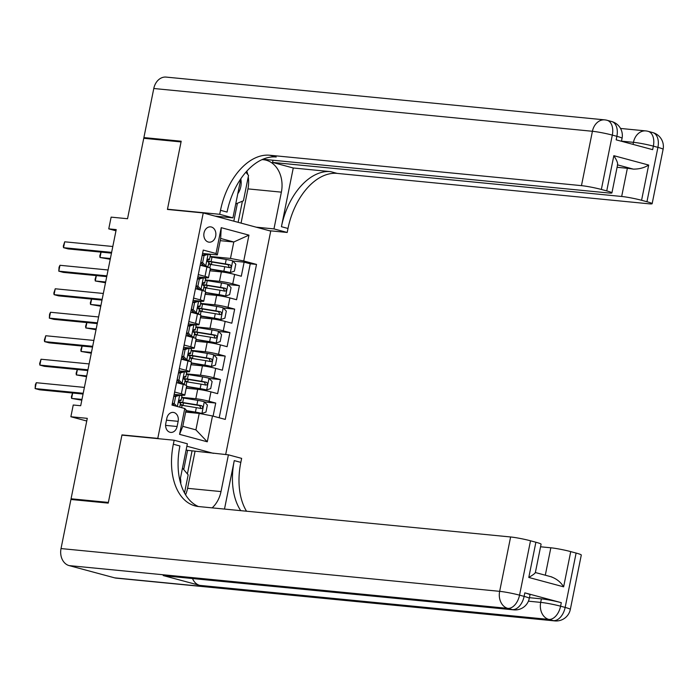 <?xml version="1.0" encoding="UTF-8"?>
<svg xmlns="http://www.w3.org/2000/svg" width="698" height="698" viewBox="0 0 698 698"><rect width="100%" height="100%" fill="white"/><g stroke="black" fill="none" stroke-linecap="round" stroke-linejoin="round"><path stroke-width="1.05" d="M204.017 232.958A7.695 6.012 95.6 0 0 209.103 242.18A7.695 6.012 95.6 0 0 215.691 236.09A7.695 6.012 95.6 0 0 210.595 226.867A7.695 6.012 95.6 0 0 204.017 232.958M225.672 454.555L270.728 231.09L203.24 212.942L157.783 438.388L159.179 438.763M203.24 212.942L167.433 209.444L181.052 141.93L143.753 138.291L127.533 218.727L111.122 217.13L108.757 228.865L115.973 230.811M75.253 499.908L71.065 498.782L87.285 418.346L70.873 416.741L86.744 421.016M123.372 435.273L121.976 434.898L108.365 502.412L71.065 498.782M203.048 251.097L200.256 265.205L206.913 266.994L205.02 276.391A9.615 0.777 11.4 0 1 208.475 277.708A9.615 0.777 11.4 0 1 206.346 277.769L197.892 276.94M205.02 276.391L198.363 274.593L195.519 288.684L202.176 290.481L200.282 299.87A9.615 0.777 11.4 0 1 203.737 301.187A9.615 0.777 11.4 0 1 201.609 301.257L193.154 300.428M200.282 299.87L193.625 298.081L190.79 312.172L197.447 313.96L195.545 323.357A9.615 0.777 11.4 0 1 199.009 324.675A9.615 0.777 11.4 0 1 196.88 324.736L188.416 323.916M195.545 323.357L188.888 321.569L186.052 335.659L192.709 337.448L190.816 346.845A9.615 0.777 11.4 0 1 194.271 348.162A9.615 0.777 11.4 0 1 192.142 348.223L183.679 347.395M190.816 346.845L184.159 345.048L181.314 359.138L187.971 360.936L186.078 370.324A9.615 0.777 11.4 0 1 189.533 371.641A9.615 0.777 11.4 0 1 187.404 371.702L178.95 370.882M186.078 370.324L179.421 368.535L176.577 382.626L183.234 384.415A9.615 0.777 11.4 0 1 186.698 385.732L184.796 395.129A9.615 0.777 11.4 0 1 182.675 395.19L174.212 394.361M213.091 416.13L215.726 403.06L204.444 401.961M186.192 388.21L197.7 389.327A9.615 0.777 11.4 0 1 210.962 391.875L217.619 393.663L220.463 379.572L209.182 378.473M190.929 364.722L202.437 365.848A9.615 0.777 -168.6 0 1 215.699 368.387L222.357 370.184L225.192 356.093L213.911 354.994M195.667 341.235L207.166 342.36A9.615 0.777 -168.6 0 1 220.428 344.908L227.094 346.697L229.93 332.606L218.649 331.506M200.405 317.756L211.904 318.873A9.615 0.777 -168.6 0 1 225.166 321.42L231.823 323.209L234.668 309.118L223.386 308.019M205.133 294.268L216.642 295.394A9.615 0.777 -168.6 0 1 229.904 297.933L236.561 299.73L239.405 285.639L228.124 284.54M70.873 416.741L73.238 405.006L80.698 405.73L116.217 229.598L108.757 228.865M177.1 426.504L178.147 421.339A7.451 5.828 95.6 0 0 173.209 412.396A7.451 5.828 95.6 0 0 166.831 418.294L165.792 423.459A7.451 5.828 95.6 0 0 170.722 432.402A7.451 5.828 95.6 0 0 177.1 426.504L165.609 425.379M213.44 453.36L186.881 446.214M217.348 254.892L216.022 253.514L203.249 250.076L171.996 405.076L184.769 408.513L186.096 409.892L182.78 426.33L195.911 429.863L199.227 413.425L212.489 415.973L225.262 419.402L256.515 264.411L243.742 260.973L230.48 258.426L233.795 241.988L220.664 238.454L217.348 254.892L202.621 253.461M216.022 253.514L221.231 227.679L248.95 235.139L243.742 260.973M212.489 415.973L207.28 441.799L179.561 434.348L184.769 408.513M205.36 279.924L219.477 281.303A9.615 0.777 11.4 0 1 232.748 283.842L239.405 285.639M209.871 270.789L221.371 271.906L219.477 281.303M200.631 303.412L214.748 304.782A9.615 0.777 11.4 0 1 228.01 307.329L234.668 309.118M195.894 326.891L210.011 328.269A9.615 0.777 11.4 0 1 223.273 330.817L229.93 332.606M191.156 350.379L205.273 351.757A9.615 0.777 11.4 0 1 218.535 354.296L225.192 356.093M186.427 373.866L200.535 375.236A9.615 0.777 11.4 0 1 213.806 377.784L220.463 379.572M181.689 397.345L195.806 398.724A9.615 0.777 11.4 0 1 209.068 401.271L215.726 403.06M219.198 417.77L250.25 263.8L244.134 262.151L232.853 261.052M221.371 271.906A9.615 0.777 -168.6 0 1 234.641 274.454L241.299 276.242L244.134 262.151M172.048 405.093L174.683 392.023L181.34 393.812A9.615 0.777 11.4 0 1 184.796 395.129M185.651 412.099L199.227 413.425M121.976 434.898L157.783 438.388M220.219 240.662L233.795 241.988L248.95 235.139M210.098 256.436L230.48 258.426M189.533 371.641L191.427 362.253A9.615 0.777 -168.6 0 0 187.971 360.936M194.271 348.162L196.164 338.766A9.615 0.777 -168.6 0 0 192.709 337.448M199.009 324.675L200.902 315.278A9.615 0.777 -168.6 0 0 197.447 313.96M203.737 301.187L205.631 291.799A9.615 0.777 -168.6 0 0 202.176 290.481M250.25 263.8L256.515 264.411M208.475 277.708L210.368 268.311A9.615 0.777 -168.6 0 0 206.913 266.994M182.78 426.33L179.561 434.348M195.911 429.863L207.28 441.799M221.231 227.679L220.664 238.454M173.828 396.272L177.824 394.946L179.761 395.138A6.369 0.515 11.4 0 1 181.96 395.984L181.061 400.443A6.369 0.515 -168.6 0 0 180.049 399.945L178.819 401.228L179.482 402.763A6.369 0.515 11.4 0 1 180.494 403.261L179.709 407.152M174.491 396.054A15.26 1.23 11.4 0 1 173.872 396.028M179.761 395.138L175.643 396.499L174.221 403.549L176.952 406.411M174.587 405.774L172.38 403.461M83.21 393.279L35.118 388.585L36.296 382.713L84.397 387.407M178.897 400.879L180.913 400.521A6.369 0.515 -168.6 0 0 181.061 400.443M83.053 394.038L39.673 389.816L35.118 388.585L35.371 384.65L36.296 382.713M175.643 396.499L173.819 396.324M172.397 403.365L174.221 403.549M185.904 410.834L201.835 413.452L205.962 412.082L207.376 405.041L204.209 401.708A6.369 0.515 -168.6 0 0 197.804 400.364L183.583 398.043A18.384 1.483 -168.6 0 0 181.611 397.738M201.835 413.452A6.369 0.515 -168.6 0 0 195.431 412.099L185.965 410.564M72.679 393.026L71.597 398.401L81.814 400.181M180.747 402.519L180.363 404.386A7.573 0.611 11.4 0 1 182.998 405.398A7.573 0.611 11.4 0 1 182.937 405.459M180.145 405.014A18.384 1.483 11.4 0 1 182.117 405.329L196.33 407.641A6.369 0.515 11.4 0 1 201.181 408.6C203.022 408.068 203.214 407.126 201.757 405.782A6.369 0.515 -168.6 0 0 196.897 404.823L182.684 402.51A18.384 1.483 -168.6 0 0 178.863 401.935M179.002 402.301A15.26 1.23 11.4 0 1 183.932 402.99L199.611 405.573L200.623 407.754M72.548 393.018L71.379 396.813L71.597 398.401L81.971 399.413M182.475 468.079L188.163 474.849L184.516 492.928M180.747 483.662A15.626 12.215 95.6 0 0 180.407 478.305M245.844 172.223L248.54 175.425L243.428 200.78L235.732 203.956M237.791 193.721A15.626 12.215 95.6 0 0 240.819 179.046M529.433 597.689L541.404 598.858A14.422 1.169 11.4 0 1 561.297 602.671L524.817 592.864A14.422 1.169 11.4 0 1 530.009 594.836L529.293 598.361A14.422 1.169 -168.6 0 0 524.111 596.38L524.817 592.864M108.225 503.118L121.932 435.133L174.151 440.229L173.34 444.216A60.089 37.16 -74.9 0 0 195.03 505.884A60.089 37.16 -74.9 0 0 198.799 506.565L510.613 536.971A14.422 1.169 11.4 0 1 530.515 540.793L519.548 595.158L524.111 596.38A14.422 8.917 -74.9 0 1 512.315 609.598L507.76 608.377L69.128 565.598A14.422 11.273 -84.4 0 1 61.023 548.567L70.926 499.48L108.225 503.118M174.151 440.229L187.369 443.78L179.962 480.538A27.039 21.141 95.6 0 0 179.936 480.643M212.131 507.865A27.039 21.141 95.6 0 0 221.004 491.575L228.412 454.826L241.639 458.377L240.827 462.373A60.089 37.16 -74.9 0 0 246.534 511.224M224.494 509.069L234.266 460.61A60.089 37.16 -74.9 0 0 240.74 510.657M551.097 576.801C556.533 578.738 560.712 582.08 563.626 586.835L528.787 577.464L535.89 542.241L530.515 540.793M535.89 542.241A14.422 1.169 11.4 0 1 541.081 544.213L535.357 572.604M114.725 577.865L553.357 620.644A14.422 11.273 95.6 0 0 554.797 620.906L116.173 578.127A14.422 11.273 -84.4 0 1 114.725 577.865L69.128 565.598M163.201 575.553L512.315 609.598A14.422 11.273 95.6 0 0 513.763 609.86L164.649 575.815A14.422 11.273 -84.4 0 1 163.201 575.553L199.689 585.369A14.422 11.273 -84.4 0 1 192.5 578.537M183.722 469.562L187.596 450.341L186.13 449.948M187.596 450.341L228.412 454.826M540.557 546.787L550.835 547.79A14.422 1.169 11.4 0 1 570.728 551.612L563.626 586.835M561.297 602.671L560.59 606.196L565.153 607.426L576.112 553.06L570.728 551.612M576.112 553.06A14.422 1.169 11.4 0 1 581.294 555.032L570.336 609.398A14.422 1.169 -168.6 0 0 565.153 607.426A14.422 8.917 -74.9 0 1 553.357 620.644L548.794 619.414L199.689 585.369M173.34 444.216L179.91 445.987A60.089 37.16 -74.9 0 0 198.38 506.521M528.787 577.464C533.368 574.724 535.514 573.075 535.209 572.535M194.995 451.562L187.579 488.321A27.039 21.141 -84.4 0 1 185.581 494.777M187.404 473.942L192.072 450.777M148.081 138.719L143.893 137.585L153.787 88.506L592.419 131.276A14.422 11.273 95.6 0 1 604.765 119.873A14.422 14.422 0 0 1 607.112 120.3A14.422 8.917 105.1 0 1 612.312 135.098L601.353 189.463A14.422 1.169 -168.6 0 0 581.46 185.642L592.419 131.276A14.422 1.169 11.4 0 1 612.312 135.098L616.875 136.319L616.168 139.844L652.647 149.66L653.354 146.135L657.917 147.365A14.422 1.169 11.4 0 1 663.1 149.337L652.141 203.711A14.422 1.169 -168.6 0 0 646.95 201.731L657.917 147.365A14.422 8.917 -74.9 0 0 652.709 132.568A14.422 14.422 0 0 1 663.1 149.337M143.893 137.585L181.192 141.223L167.485 209.217L168.881 209.592M256.114 227.164L273.965 228.9L281.373 192.151A27.039 21.141 95.6 0 0 263.478 159.72A27.039 21.141 95.6 0 0 261.968 159.641M240.958 178.548A27.039 21.141 95.6 0 0 240.339 181.105L232.923 217.863L219.704 214.303L220.507 210.316A60.089 37.16 105.1 0 1 269.646 155.235L581.46 185.642M273.965 228.9L287.192 232.46L287.995 228.464A60.089 37.16 105.1 0 1 337.134 173.392L648.948 203.799A14.422 1.169 -168.6 0 0 652.141 203.711M293.265 167.991L281.425 226.702A60.089 37.16 105.1 0 1 330.564 171.629L293.265 167.991L272.56 162.425L273.005 160.243M617.416 164.841C618.096 163.507 616.901 160.453 613.839 155.68L648.678 165.06L641.575 200.282L646.95 201.731M641.575 200.282A14.422 1.169 -168.6 0 0 621.674 196.47L627.362 168.288A14.422 1.169 11.4 0 1 633.304 169.117L617.564 164.885M272.56 162.425L621.674 196.47M153.787 88.506A14.422 11.273 -84.4 0 1 166.133 77.094L604.765 119.873M215.071 216.118L232.923 217.863M167.485 209.217L219.704 214.303M269.332 230.715L287.192 232.46M262.849 159.249L608.726 192.98A14.422 1.169 -168.6 0 0 611.919 192.892A14.422 1.169 -168.6 0 0 606.736 190.912L613.839 155.68M601.353 189.463L606.736 190.912M617.084 167.284L627.362 168.288M220.507 210.316L227.068 212.079A60.089 37.16 105.1 0 1 276.207 157.006L269.646 155.235M648.678 165.06C644.245 167.817 639.115 169.169 633.304 169.117M246.787 171.167A27.039 21.141 -84.4 0 1 247.773 174.517M248.244 176.908A27.039 21.141 -84.4 0 1 247.956 188.888L241.054 223.116M238.14 222.33L242.398 201.207M233.813 221.161L237.416 203.258M178.566 372.784L182.562 371.458L184.499 371.65L180.381 373.02L178.958 380.061L182.134 383.394A6.369 0.515 11.4 0 1 184.333 384.24A6.369 0.515 11.4 0 1 184.185 384.319L183.391 384.458M182.134 383.394L180.189 383.202L181.271 383.621L180.738 383.743M184.499 371.65A6.369 0.515 11.4 0 1 186.698 372.496L185.799 376.964A6.369 0.515 -168.6 0 0 184.787 376.466L183.557 377.74L184.211 379.284A6.369 0.515 11.4 0 1 185.232 379.782L184.333 384.24M179.22 372.566A15.26 1.23 11.4 0 1 178.609 372.549M180.189 383.202L177.118 379.974M87.948 369.792L39.856 365.098L41.034 359.226L89.126 363.92M183.626 377.391L185.651 377.033A6.369 0.515 -168.6 0 0 185.799 376.964M87.791 370.559L44.41 366.328L39.856 365.098L39.638 363.518L41.034 359.226M180.381 373.02L178.548 372.837M177.135 379.887L178.958 380.061M183.295 349.305L187.291 347.979L189.237 348.162L185.11 349.532L183.696 356.582L186.863 359.906A6.369 0.515 11.4 0 1 189.062 360.753A6.369 0.515 11.4 0 1 188.914 360.831L188.12 360.971M186.863 359.906L184.926 359.714L186 360.142L185.467 360.255M189.237 348.162A6.369 0.515 11.4 0 1 191.435 349.017L190.537 353.476A6.369 0.515 -168.6 0 0 189.516 352.979L188.286 354.261L188.949 355.797A6.369 0.515 11.4 0 1 189.969 356.294L189.062 360.753M183.958 349.087A15.26 1.23 11.4 0 1 183.347 349.061M184.926 359.714L181.846 356.486M92.677 346.304L44.585 341.619L45.771 335.747L93.864 340.432M188.364 353.903L190.388 353.554A6.369 0.515 -168.6 0 0 190.537 353.476M92.529 347.072L49.148 342.84L44.585 341.619L44.367 340.031L45.771 335.747M185.11 349.532L183.286 349.358M181.864 356.399L183.696 356.582M188.032 325.818L192.029 324.491L193.965 324.683L189.847 326.045L188.425 333.094L191.601 336.427A6.369 0.515 11.4 0 1 193.8 337.274A6.369 0.515 11.4 0 1 193.651 337.352L192.857 337.492M191.601 336.427L189.664 336.235L190.737 336.654L190.205 336.776M193.965 324.683A6.369 0.515 11.4 0 1 196.173 325.53L195.266 329.988A6.369 0.515 -168.6 0 0 194.253 329.491L193.023 330.773L193.686 332.309A6.369 0.515 11.4 0 1 194.698 332.806L193.8 337.274M188.696 325.6A15.26 1.23 11.4 0 1 188.085 325.582M189.664 336.235L186.584 333.007M97.415 322.825L49.322 318.131L50.509 312.259L98.601 316.953M193.102 330.424L195.117 330.067A6.369 0.515 -168.6 0 0 195.266 329.988M97.258 323.593L53.886 319.361L49.322 318.131L49.575 314.205L50.509 312.259M189.847 326.045L188.024 325.87M186.602 332.92L188.425 333.094M192.77 302.33L196.766 301.004L198.703 301.196L194.585 302.566L193.163 309.607L196.339 312.94A6.369 0.515 11.4 0 1 198.537 313.786A6.369 0.515 11.4 0 1 198.389 313.864L197.595 314.004M196.339 312.94L194.393 312.748L195.475 313.166L194.943 313.289M198.703 301.196A6.369 0.515 11.4 0 1 200.902 302.042L200.003 306.509A6.369 0.515 -168.6 0 0 198.991 306.012L197.761 307.295L198.424 308.83A6.369 0.515 11.4 0 1 199.436 309.327L198.537 313.786M193.433 302.112A15.26 1.23 11.4 0 1 192.814 302.094M194.393 312.748L191.322 309.519M102.152 299.337L54.06 294.652L55.238 288.78L103.339 293.465M197.839 306.937L199.855 306.588A6.369 0.515 -168.6 0 0 200.003 306.509M101.995 300.105L58.615 295.873L54.06 294.652L53.842 293.064L55.238 288.78M194.585 302.566L192.761 302.382M191.339 309.432L193.163 309.607M186.506 386.675A15.26 1.23 -168.6 0 1 187.195 386.788L206.573 389.964L210.691 388.603L212.113 381.553L208.938 378.229A6.369 0.515 -168.6 0 0 202.533 376.876L188.32 374.564A18.384 1.483 -168.6 0 0 186.349 374.25M206.573 389.964A6.369 0.515 -168.6 0 0 200.169 388.62L186.558 386.404M77.417 369.547L76.335 374.913L86.552 376.693M185.476 379.031L185.101 380.907A7.573 0.611 11.4 0 1 187.736 381.919A7.573 0.611 11.4 0 1 187.675 381.972M184.874 381.536A18.384 1.483 11.4 0 1 186.846 381.841L201.068 384.153A6.369 0.515 11.4 0 1 205.919 385.122C207.76 384.581 207.952 383.647 206.486 382.303A6.369 0.515 -168.6 0 0 201.635 381.335L187.413 379.023A18.384 1.483 -168.6 0 0 183.6 378.456M183.74 378.822A15.26 1.23 11.4 0 1 188.661 379.511L204.34 382.094L205.36 384.275M77.286 369.53L76.117 373.334L76.335 374.913L86.709 375.925M191.243 363.196A15.26 1.23 -168.6 0 1 191.933 363.3L211.311 366.485L215.429 365.115L216.851 358.074L213.675 354.741A6.369 0.515 -168.6 0 0 207.271 353.389L193.049 351.077A18.384 1.483 -168.6 0 0 191.078 350.771M211.311 366.485A6.369 0.515 -168.6 0 0 204.907 365.133L191.296 362.916M82.146 346.06L81.064 351.434L91.29 353.205M190.214 355.544L189.839 357.42A7.573 0.611 11.4 0 1 192.474 358.432A7.573 0.611 11.4 0 1 192.412 358.493M189.612 358.048A18.384 1.483 11.4 0 1 191.584 358.353L205.805 360.674A6.369 0.515 11.4 0 1 210.656 361.634C212.497 361.102 212.681 360.159 211.224 358.816A6.369 0.515 -168.6 0 0 206.372 357.856L192.151 355.535A18.384 1.483 -168.6 0 0 188.329 354.968M188.469 355.334A15.26 1.23 11.4 0 1 193.398 356.024L209.077 358.606L210.098 360.787M82.015 346.051L80.855 349.846L81.064 351.434L91.447 352.438M195.972 339.708A15.26 1.23 -168.6 0 1 196.67 339.821L216.04 342.997L220.167 341.627L221.589 334.586L218.413 331.253A6.369 0.515 -168.6 0 0 212.009 329.91L197.787 327.589A18.384 1.483 -168.6 0 0 195.815 327.283M216.04 342.997A6.369 0.515 -168.6 0 0 209.636 341.645L196.033 339.437M86.884 322.581L85.802 327.947L96.027 329.726M194.951 332.065L194.576 333.932A7.573 0.611 11.4 0 1 197.202 334.953A7.573 0.611 11.4 0 1 197.141 335.005M194.349 334.56A18.384 1.483 11.4 0 1 196.321 334.874L210.534 337.186A6.369 0.515 11.4 0 1 215.394 338.155C217.226 337.614 217.418 336.672 215.961 335.337A6.369 0.515 -168.6 0 0 211.11 334.368L196.888 332.056A18.384 1.483 -168.6 0 0 193.067 331.48M193.206 331.847A15.26 1.23 11.4 0 1 198.136 332.536L213.815 335.127L214.836 337.3M86.753 322.563L85.584 326.367L85.802 327.947L96.176 328.959M200.71 316.22A15.26 1.23 -168.6 0 1 201.399 316.334L220.777 319.518L224.904 318.148L226.318 311.099L223.142 307.774A6.369 0.515 -168.6 0 0 216.738 306.422L202.525 304.11A18.384 1.483 -168.6 0 0 200.553 303.796M220.777 319.518A6.369 0.515 -168.6 0 0 214.373 318.166L200.762 315.95M91.621 299.093L90.539 304.459L100.756 306.239M199.689 308.577L199.305 310.453A7.573 0.611 11.4 0 1 201.94 311.465A7.573 0.611 11.4 0 1 201.879 311.526M199.078 311.081A18.384 1.483 11.4 0 1 201.05 311.387L215.272 313.699A6.369 0.515 11.4 0 1 220.123 314.667C221.964 314.126 222.156 313.193 220.699 311.849A6.369 0.515 -168.6 0 0 215.839 310.88L201.626 308.568A18.384 1.483 -168.6 0 0 197.804 308.001M197.944 308.368A15.26 1.23 11.4 0 1 202.874 309.057L218.544 311.64L219.565 313.821M91.49 299.076L90.321 302.88L90.539 304.459L100.913 305.471M197.508 278.851L201.495 277.525L203.441 277.708L199.323 279.078L197.9 286.128L201.068 289.452A6.369 0.515 11.4 0 1 203.275 290.307A6.369 0.515 11.4 0 1 203.118 290.377L202.333 290.516M201.068 289.452L199.131 289.269L200.213 289.687L199.672 289.801M203.441 277.708A6.369 0.515 11.4 0 1 205.64 278.563L204.741 283.022A6.369 0.515 -168.6 0 0 203.72 282.524L202.499 283.807L203.153 285.342A6.369 0.515 11.4 0 1 204.174 285.84L203.275 290.307M198.162 278.633A15.26 1.23 11.4 0 1 197.551 278.607M199.131 289.269L196.051 286.04M106.89 275.85L58.789 271.164L59.976 265.292L108.068 269.986M202.568 283.458L204.593 283.1A6.369 0.515 -168.6 0 0 204.741 283.022M106.733 276.617L63.352 272.386L58.789 271.164L59.051 267.229L59.976 265.292M199.323 279.078L197.49 278.903M196.077 285.944L197.9 286.128M205.448 292.741A15.26 1.23 -168.6 0 1 206.137 292.846L225.515 296.031L229.633 294.661L231.055 287.62L227.88 284.287A6.369 0.515 -168.6 0 0 221.475 282.934L207.254 280.622A18.384 1.483 -168.6 0 0 205.282 280.317M225.515 296.031A6.369 0.515 -168.6 0 0 219.111 294.678L205.5 292.462M96.359 275.605L95.277 280.98L105.494 282.76M204.418 285.098L204.043 286.965A7.573 0.611 11.4 0 1 206.678 287.977A7.573 0.611 11.4 0 1 206.617 288.038M203.816 287.593A18.384 1.483 11.4 0 1 205.788 287.899L220.01 290.22A6.369 0.515 11.4 0 1 224.861 291.179C226.702 290.647 226.894 289.705 225.428 288.361A6.369 0.515 -168.6 0 0 220.577 287.401L206.355 285.081A18.384 1.483 -168.6 0 0 202.542 284.514M202.673 284.88A15.26 1.23 11.4 0 1 207.603 285.569L223.281 288.152L224.302 290.333M96.219 275.597L95.059 279.392L95.277 280.98L105.651 281.992M202.237 255.363L206.233 254.037L208.179 254.229L204.052 255.599L202.629 262.64L205.805 265.973A6.369 0.515 11.4 0 1 208.004 266.819A6.369 0.515 11.4 0 1 207.856 266.898L207.062 267.037M205.805 265.973L203.868 265.781L204.942 266.2L204.409 266.322M208.179 254.229A6.369 0.515 11.4 0 1 210.377 255.075L209.479 259.543A6.369 0.515 -168.6 0 0 208.458 259.037L207.227 260.319L207.891 261.855A6.369 0.515 11.4 0 1 208.903 262.361L208.004 266.819M202.9 255.145A15.26 1.23 11.4 0 1 202.289 255.128M203.868 265.781L200.788 262.553M111.619 252.371L63.527 247.677L64.713 241.805L112.806 246.499M207.306 259.97L209.321 259.612A6.369 0.515 -168.6 0 0 209.479 259.543M111.471 253.138L68.09 248.907L63.527 247.677L63.309 246.097L64.713 241.805M204.052 255.599L202.228 255.416M200.806 262.465L202.629 262.64M210.177 269.254A15.26 1.23 -168.6 0 1 210.875 269.367L230.253 272.543L234.371 271.182L235.793 264.132L232.617 260.799A6.369 0.515 -168.6 0 0 226.213 259.455L211.991 257.134A18.384 1.483 -168.6 0 0 210.019 256.829M230.253 272.543A6.369 0.515 -168.6 0 0 223.849 271.199L210.238 268.983M101.088 252.126L100.006 257.492L110.232 259.272M209.156 261.61L208.781 263.478A7.573 0.611 11.4 0 1 211.407 264.498A7.573 0.611 11.4 0 1 211.354 264.551M208.554 264.114A18.384 1.483 11.4 0 1 210.526 264.42L224.747 266.732A6.369 0.515 11.4 0 1 229.598 267.7C231.439 267.159 231.623 266.217 230.166 264.882A6.369 0.515 -168.6 0 0 225.314 263.914L211.093 261.602A18.384 1.483 -168.6 0 0 207.271 261.026M207.411 261.401A15.26 1.23 11.4 0 1 212.34 262.082L228.019 264.673L229.04 266.845M100.957 252.109L99.788 255.913L100.006 257.492L110.389 258.504M216.642 295.394L214.748 304.782M211.904 318.873L210.011 328.269M207.166 342.36L205.273 351.757M202.437 365.848L200.535 375.236M197.7 389.327L195.806 398.724M210.962 391.875L209.068 401.271M234.641 274.454L232.748 283.842M229.904 297.933L228.01 307.329M225.166 321.42L223.273 330.817M220.428 344.908L218.535 354.296M215.699 368.387L213.806 377.784M183.234 384.415L181.34 393.812M166.456 420.196L178.147 421.339M179.656 395.173L177.371 406.524M173.514 405.486L173.654 404.796M201.94 413.417L204.287 401.795M182.684 402.51L183.583 398.043M181.637 407.667L182.117 405.329M196.897 404.823L197.804 400.364M195.431 412.099L196.33 407.641M199.611 405.573L201.757 405.782M234.266 460.61L240.827 462.373M61.023 548.567L499.655 591.337L510.613 536.971M528.421 601.179L540.697 602.383L541.404 598.858M545.304 575.204L550.835 547.79M499.655 591.337A14.422 11.273 95.6 0 0 507.76 608.377A14.422 8.917 105.1 0 0 519.548 595.158A14.422 1.169 -168.6 0 0 499.655 591.337M540.697 602.383A14.422 11.273 95.6 0 0 548.794 619.414A14.422 8.917 105.1 0 0 560.59 606.196A14.422 1.169 -168.6 0 0 540.697 602.383M187.579 488.321L221.004 491.575M281.425 226.702L287.995 228.464M330.564 171.629L337.134 173.392M633.042 144.39L633.461 142.322L621.482 141.153M633.461 142.322A14.422 1.169 11.4 0 1 653.354 146.135A14.422 8.917 105.1 0 0 648.145 131.337A14.422 14.422 0 0 0 645.807 130.91A14.422 11.273 95.6 0 0 633.461 142.322M622.058 138.3A14.422 14.422 0 0 0 611.666 121.522A14.422 8.917 -74.9 0 1 616.875 136.319A14.422 1.169 11.4 0 1 622.058 138.3L621.464 141.266M247.956 188.888L281.373 192.151M184.394 371.685L182.056 383.307M178.051 383.019L178.391 381.317M189.132 348.197L186.785 359.828M182.78 359.531L183.129 357.83M193.869 324.718L191.522 336.34M187.518 336.052L187.858 334.342M198.598 301.231L196.26 312.852M192.255 312.564L192.596 310.863M206.678 389.929L209.016 378.307M187.413 379.023L188.32 374.564M186.139 385.34L186.846 381.841M201.635 381.335L202.533 376.876M200.169 388.62L201.068 384.153M204.34 382.094L206.486 382.303M211.415 366.45L213.754 354.828M192.151 355.535L193.049 351.077M190.877 361.861L191.584 358.353M206.372 357.856L207.271 353.389M204.907 365.133L205.805 360.674M209.077 358.606L211.224 358.816M216.144 342.962L218.491 331.341M196.888 332.056L197.787 327.589M195.614 338.373L196.321 334.874M211.11 334.368L212.009 329.91M209.636 341.645L210.534 337.186M213.815 335.127L215.961 335.337M220.882 319.483L223.229 307.853M201.626 308.568L202.525 304.11M200.343 314.894L201.05 311.387M215.839 310.88L216.738 306.422M214.373 318.166L215.272 313.699M218.544 311.64L220.699 311.849M203.336 277.743L200.989 289.373M196.984 289.085L197.333 287.375M225.62 295.996L227.958 284.374M206.355 285.081L207.254 280.622M205.081 291.406L205.788 287.899M220.577 287.401L221.475 282.934M219.111 294.678L220.01 290.22M223.281 288.152L225.428 288.361M208.074 254.264L205.727 265.886M201.722 265.598L202.071 263.888M230.349 272.508L232.696 260.886M211.093 261.602L211.991 257.134M209.819 267.919L210.526 264.42M225.314 263.914L226.213 259.455M223.849 271.199L224.747 266.732M228.019 264.673L230.166 264.882M182.998 405.398L183.495 402.921M513.763 609.86A14.422 14.422 0 0 0 529.293 598.361M554.797 620.906A14.422 14.422 0 0 0 570.336 609.398M535.366 572.535L551.9 576.984M617.643 164.501L611.919 192.892M620.531 128.449L645.807 130.91M648.145 131.337L652.709 132.568M607.112 120.3L611.666 121.522M187.736 381.919L188.233 379.442M186.462 388.236L186.767 386.718M192.474 358.432L192.971 355.954M191.2 364.749L191.505 363.23M197.202 334.953L197.709 332.466M195.929 341.261L196.234 339.752M201.94 311.465L202.437 308.987M200.666 317.782L200.972 316.264M206.678 287.977L207.175 285.499M205.404 294.294L205.709 292.785M211.407 264.498L211.913 262.02M210.133 270.815L210.438 269.297"/></g></svg>
